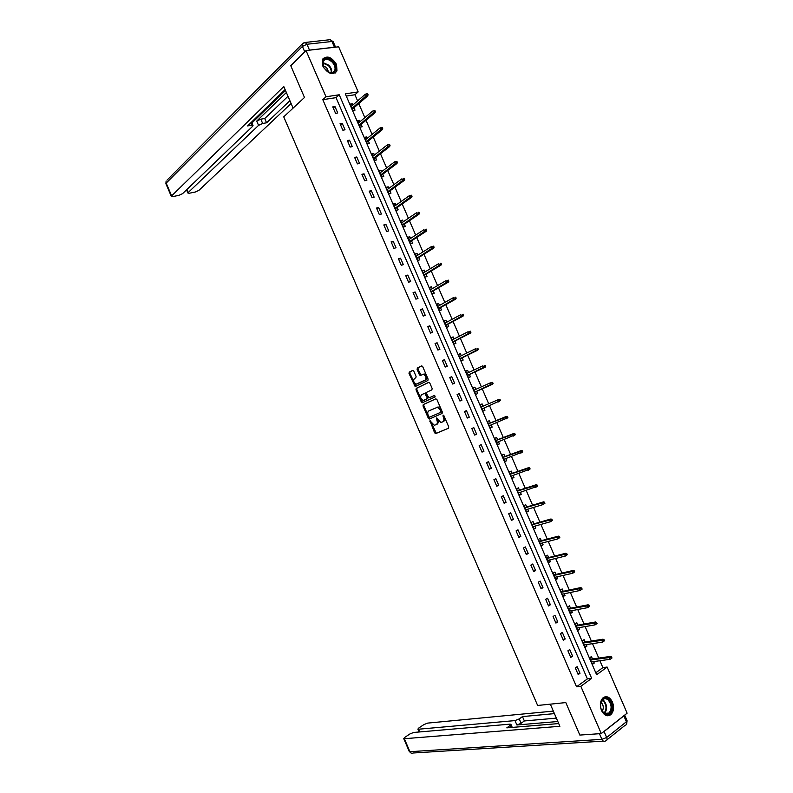<?xml version="1.0" encoding="UTF-8"?>
<svg xmlns="http://www.w3.org/2000/svg" width="793" height="793" viewBox="0 0 793 793"><rect width="100%" height="100%" fill="white"/><g stroke="black" fill="none" stroke-linecap="round" stroke-linejoin="round"><path stroke-width="1.19" d="M429.994 420.786L434.614 432.829L435.763 433.573L448.481 428.25L448.739 426.882L443.872 415.611L443.049 415.086L443.505 417.505C444.249 419.626 443.981 421.073 442.692 421.876L440.759 422.461L436.665 417.931L436.923 420.359C437.667 422.451 437.409 423.898 436.14 424.681L434.247 425.256L429.994 420.786M430.53 420.934L436.299 433.265L448.59 428.19M443.584 415.215L444.298 417.158L443.505 417.505M437.012 418.089L437.726 420.012L436.923 420.359M336.539 64.431L336.975 70.924C332.713 75.573 328.005 73.997 322.86 66.186L322.394 59.753C326.686 55.044 331.405 56.61 336.539 64.431M612.434 702.023C614.317 707.257 613.802 711.45 610.907 714.612C607.319 716.931 604.167 715.544 601.461 710.449C599.607 705.245 600.093 701.071 602.928 697.919C606.556 695.52 609.718 696.888 612.434 702.023M413.797 371.104L412.657 370.4L409.238 372.125L409.019 373.503L415.165 386.568L427.863 380.521L428.111 379.123L422.709 366.634L421.559 365.92L417.346 368.041L417.118 369.439L419.408 374.752L420.25 375.515L423.452 374.306C426.148 375.882 426.693 377.805 425.088 380.085L416.147 384.169C413.48 382.623 412.935 380.709 414.501 378.449L415.849 377.785L416.077 376.397L413.797 371.104M601.263 733.575L579.842 735.071L565.805 702.578L537.634 705.463L283.735 116.849L304.482 97.48L290.773 65.73L306.029 50.574L338.651 46.807L358.168 91.899L345.312 93.852L596.633 674.734L607.151 667.052L627.124 713.175L601.263 733.575L580.823 686.292L591.657 678.372L339.226 94.773L325.992 96.776L306.029 50.574M576.551 686.788L587.385 678.907L336.024 97.648L322.81 99.67L576.551 686.788L580.823 686.292M322.81 99.67L325.992 96.776M423.254 404.579L423.016 405.937L428.329 418.258L429.469 419.001L442.088 413.46L442.345 412.092L436.943 399.573L435.783 398.839L423.254 404.579L424.057 404.252L423.819 405.61L429.132 417.921L430.173 418.684M421.321 402.031L416.008 389.72L416.246 388.352L428.666 382.375L429.826 383.098L432.135 388.451L431.888 389.839L426.793 392.238L426.555 393.615L428.934 397.917L434.544 395.41L435.188 396.887L422.183 402.794L421.321 402.031L422.124 401.694L416.821 389.393L416.008 389.72M580 673.287L577.155 666.685L575.341 667.974L578.196 674.585L580 673.287L577.76 673.574M572.586 656.138L569.741 649.546L567.917 650.805L570.772 657.407L572.586 656.138L570.365 656.465M565.181 638.999L562.336 632.418L560.492 633.647L563.347 640.238L565.181 638.999L562.971 639.366M557.776 621.871L554.931 615.289L553.078 616.488L555.933 623.09L557.776 621.871L555.586 622.277M550.372 604.762L547.527 598.18L545.673 599.349L548.518 605.941L550.372 604.762L548.201 605.198M542.977 587.653L540.142 581.081L538.269 582.221L541.113 588.812L542.977 587.653L540.816 588.128M535.592 570.563L532.747 563.992L530.864 565.102L533.709 571.684L535.592 570.563L533.441 571.069M528.207 553.474L525.362 546.912L523.469 547.993L526.314 554.575L528.207 553.474L526.076 554.029M520.823 536.405L517.988 529.843L516.074 530.894L518.919 537.466L520.823 536.405L518.711 536.99M513.448 519.336L510.613 512.784L508.69 513.805L511.535 520.377L513.448 519.336L511.346 519.96M506.073 502.286L503.238 495.734L501.305 496.735L504.15 503.297L506.073 502.286L503.991 502.95M498.708 485.247L495.873 478.694L493.93 479.666L496.765 486.228L498.708 485.247L496.646 485.94M491.343 468.217L488.508 461.665L486.555 462.606L489.39 469.169L491.343 468.217L489.301 468.95M483.978 451.197L481.153 444.655L479.19 445.567L482.025 452.119L483.978 451.197L481.956 451.96M476.633 434.187L473.798 427.645L471.825 428.527L474.66 435.079L476.633 434.187L474.62 434.99M469.278 417.187L466.453 410.655L464.47 411.508L467.295 418.05L469.278 417.187L467.285 418.03M461.932 400.197L459.107 393.665L457.115 394.498L459.94 401.04L461.932 400.197M454.597 383.217L451.772 376.695L449.76 377.498L452.585 384.03L454.597 383.217M447.262 366.257L444.437 359.735L442.415 360.498L445.24 367.04L447.262 366.257M439.927 349.297L437.112 342.774L435.07 343.518L437.895 350.05L439.927 349.297M432.601 332.346L429.786 325.834L427.734 326.547L430.559 333.08L432.601 332.346M425.276 315.416L422.461 308.903L420.409 309.587L423.224 316.11L425.276 315.416M417.961 298.485L415.145 291.983L413.074 292.637L415.899 299.159L417.961 298.485M410.645 281.574L407.83 275.072L405.758 275.696L408.573 282.219L410.645 281.574M403.34 264.664L400.524 258.171L398.433 258.776L401.248 265.278L403.34 264.664M396.034 247.773L393.229 241.28L391.118 241.855L393.933 248.358L396.034 247.773M388.729 230.892L385.923 224.399L383.812 224.944L386.627 231.447L388.729 230.892M381.433 214.021L378.638 207.528L376.506 208.053L379.322 214.546L381.433 214.021M374.147 197.16L371.342 190.677L369.211 191.163L372.016 197.655L374.147 197.16M366.862 180.298L364.056 173.826L361.915 174.282L364.721 180.774L366.862 180.298M359.576 163.457L356.781 156.984L354.62 157.42L357.425 163.903L359.576 163.457M352.3 146.626L349.505 140.163L347.334 140.569L350.139 147.042L352.3 146.626M345.034 129.804L342.229 123.341L340.048 123.718L342.854 130.201L345.034 129.804M337.759 113.002L334.963 106.54L332.773 106.886L335.568 113.359L337.759 113.002M595.791 672.781L602.888 667.617L599.904 660.728M598.755 658.071L592.51 643.648M591.38 641.041L585.125 626.589M584.015 624.022L577.75 609.539M576.66 607.022L570.375 592.5M569.305 590.022L563 575.46M561.95 573.042L555.635 558.441M554.604 556.062L548.27 541.431M547.259 539.101L540.915 524.431M539.924 522.151L533.56 507.441M532.589 505.2L526.215 490.461M525.263 488.27L518.87 473.5M517.938 471.349L511.525 456.54M510.623 454.439L504.189 439.59M503.307 437.538L496.864 422.649M495.992 420.647L489.539 405.729M488.686 403.766L482.223 388.848M481.371 386.865L474.928 371.986M474.055 369.954L467.642 355.135M466.74 353.063L460.346 338.294M459.434 336.182L453.061 321.462M452.129 319.301L445.785 304.641M444.833 302.44L438.509 287.839M437.538 285.589L431.243 271.037M430.252 268.748L423.977 254.246M422.966 251.916L416.712 237.474M415.681 235.095L409.456 220.702M408.405 218.283L402.2 203.95M401.139 201.481L394.954 187.198M393.873 184.7L387.708 170.465M386.607 167.918L380.471 153.743M379.351 151.146L373.235 137.02M372.095 134.384L366.009 120.318M364.849 117.642L358.783 103.625M357.603 100.899L354.937 94.744L346.273 96.072M592.48 658.953L591.439 656.545L589.675 657.793L592.5 664.316L594.254 663.057L593.63 661.6M585.165 642.033L584.124 639.624L582.349 640.853L585.165 647.366L586.939 646.136L586.285 644.63M577.839 625.112L576.808 622.723L575.014 623.922L577.839 630.435L579.624 629.226L578.94 627.659M570.524 608.211L569.493 605.832L567.699 607.002L570.514 613.504L572.308 612.325L571.614 610.709M563.218 591.31L562.187 588.941L560.383 590.081L563.189 596.584L565.003 595.434L564.279 593.769M555.913 574.429L554.892 572.07L553.068 573.18L555.883 579.683L557.697 578.563L556.954 576.838M548.607 557.558L547.596 555.209L545.762 556.289L548.568 562.782L550.401 561.692L549.628 559.917M541.312 540.687L540.301 538.348L538.457 539.409L541.262 545.901L543.106 544.831L542.313 543.007M534.016 523.836L533.015 521.507L531.151 522.537L533.967 529.03L535.81 527.989L535.007 526.106M526.73 506.995L525.729 504.675L523.856 505.676L526.661 512.159L528.534 511.148L527.692 509.225M519.445 490.163L518.453 487.854L516.57 488.825L519.375 495.308L521.249 494.326L520.396 492.344M512.169 473.342L511.178 471.042L509.284 471.984L512.09 478.466L513.973 477.505L513.091 475.473M504.893 456.53L503.902 454.24L501.999 455.162L504.804 461.625L506.697 460.703L505.795 458.612M497.627 439.728L496.636 437.449L494.723 438.341L497.528 444.804L499.431 443.902L498.51 441.77M490.361 422.937L489.38 420.667L487.457 421.529L490.252 427.992L492.175 427.12L491.224 424.929M483.096 406.155L482.124 403.895L480.181 404.727L482.977 411.19L484.91 410.348L483.938 408.108M475.83 389.343L474.868 387.133L472.925 387.946L475.711 394.399L477.664 393.586L476.682 391.316M468.554 372.541L467.622 370.39L465.66 371.164L468.455 377.617L470.408 376.824L469.426 374.554M461.288 355.75L460.376 353.648L458.413 354.402L461.199 360.845L463.162 360.081L462.18 357.802M454.022 338.958L453.14 336.916L451.158 337.64L453.943 344.083L455.925 343.349L454.934 341.069M446.766 322.186L445.904 320.194L443.911 320.897L446.697 327.331L448.689 326.627L447.698 324.337M439.51 305.424L438.678 303.491L436.675 304.155L439.461 310.588L441.453 309.914L440.462 307.615M432.264 288.672L431.451 286.788L429.439 287.433L432.215 293.866L434.227 293.212L433.226 290.902M425.018 271.93L424.225 270.096L422.203 270.71L424.989 277.144L427.001 276.519L426.01 274.2M417.782 255.197L417.009 253.423L414.977 254.008L417.752 260.431L419.784 259.836L418.783 257.517M410.546 238.475L409.803 236.75L407.751 237.315L410.526 243.729L412.568 243.164L411.567 240.834M403.31 221.762L402.596 220.097L400.534 220.623L403.31 227.046L405.362 226.501L404.351 224.161M396.084 205.06L395.39 203.444L393.318 203.95L396.094 210.363L398.155 209.848L397.144 207.508M388.867 188.367L388.193 186.811L386.112 187.287L388.877 193.69L390.959 193.205L389.938 190.855M381.641 171.684L380.997 170.178L378.905 170.634L381.671 177.037L383.762 176.571L382.741 174.212M374.435 155.012L373.8 153.564L371.699 153.981L374.465 160.384L376.566 159.948L375.545 157.589M367.218 138.349L366.614 136.951L364.502 137.348L367.268 143.741L369.379 143.335L368.358 140.966M360.012 121.696L359.437 120.358L357.306 120.724L360.072 127.118L362.193 126.741L361.172 124.362M352.816 105.053L352.261 103.764L350.119 104.111L352.885 110.495L355.016 110.148L353.985 107.759M354.937 94.744L358.168 91.899M602.888 667.617L607.151 667.052M587.385 678.907L591.657 678.372M336.024 97.648L339.226 94.773M594.254 663.057L592.074 663.354M586.939 646.136L584.778 646.464M579.624 629.226L577.473 629.592M572.308 612.325L570.177 612.731M565.003 595.434L562.881 595.88M557.697 578.563L555.596 579.029M550.401 561.692L548.31 562.197M543.106 544.831L541.034 545.376M535.81 527.989L533.758 528.564M528.534 511.148L526.493 511.763M521.249 494.326L519.227 494.971M513.973 477.505L511.971 478.189M506.697 460.703L504.715 461.417M499.431 443.902L497.459 444.655M492.175 427.12L490.213 427.903M484.91 410.348L482.967 411.171M459.107 393.665L457.135 394.557M474.868 387.133L472.945 388.005M451.772 376.695L449.819 377.617M467.622 370.39L465.719 371.283M444.437 359.735L442.494 360.696M460.376 353.648L458.493 354.58M437.112 342.774L435.188 343.775M453.14 336.916L451.267 337.887M429.786 325.834L427.873 326.875M445.904 320.194L444.05 321.205M422.461 308.903L420.568 309.974M438.678 303.491L436.834 304.522M415.145 291.983L413.272 293.093M431.451 286.788L429.618 287.859M407.83 275.072L405.976 276.212M424.225 270.096L422.411 271.206M400.524 258.171L398.691 259.351M417.009 253.423L415.215 254.563M393.229 241.28L391.395 242.499M409.803 236.75L408.018 237.93M385.923 224.399L384.119 225.648M402.596 220.097L400.822 221.297M378.638 207.528L376.844 208.817M395.39 203.444L393.635 204.683M371.342 190.677L369.568 191.995M388.193 186.811L386.449 188.08M364.056 173.826L362.302 175.184M380.997 170.178L379.272 171.486M356.781 156.984L355.036 158.382M373.8 153.564L372.095 154.903M349.505 140.163L347.78 141.59M366.614 136.951L364.929 138.329M342.229 123.341L340.524 124.808M359.437 120.358L357.762 121.765M334.963 106.54L333.268 108.036M352.261 103.764L350.595 105.211M436.14 424.681L436.933 424.344C438.202 423.551 438.47 422.114 437.726 420.012M442.692 421.876L443.485 421.529C444.784 420.736 445.051 419.279 444.298 417.158M435.962 398.79L424.057 404.252M428.805 416.682L429.598 417.197L440.67 412.32L440.849 411.359L440.184 409.822L437.359 407.315L428.914 410.833C427.665 411.636 427.407 413.084 428.151 415.165L428.805 416.682M436.537 407.414L438.162 406.978L440.987 409.485L441.473 411.983L429.598 417.197M428.924 382.325L417.049 388.025L416.821 389.393M429.221 397.868L434.723 395.37M421.559 394.696C419.973 396.956 420.528 398.859 423.224 400.415L426.862 398.968L427.1 397.59L424.721 393.298L421.559 394.696M424.661 400.019L423.977 400.296M424.493 393.328L425.524 392.981L426.386 393.744L427.903 397.263L427.665 398.641L424.78 399.969M422.124 401.694L423.075 402.467M417.534 383.802L416.92 384.04M422.877 374.346L424.265 373.989C426.961 375.565 427.506 377.488 425.891 379.768L417.723 383.723M421.866 365.87L418.159 367.734L417.931 369.132L421.083 375.208L420.25 375.515M412.965 370.351L410.05 371.818L409.822 373.196L416.008 386.25M611.274 658.517L611.978 658.002L611.492 656.901L610.788 657.407L611.274 658.517L610.035 659.32L609.173 657.328L610.451 656.416L590.309 659.261M610.788 657.407L590.607 659.945M610.035 659.32L591.449 661.897M610.451 656.416L611.492 656.901M608.786 699.446C615.477 704.977 610.303 719.37 603.77 713.165C596.98 707.544 602.333 693.171 608.786 699.446M601.094 708.793L603.523 712.689C605.446 714.275 607.279 714.384 609.004 713.026C612.037 708.892 611.76 704.541 608.172 699.991C606.219 698.385 604.375 698.276 602.621 699.674L600.539 704.808M602.244 711.202C603.919 708.179 603.582 705.255 601.223 702.429L601.005 702.251M607.497 715.772L610.184 714.612C613.96 709.477 613.613 704.085 609.153 698.435L604.861 696.849M332.773 61.517C337.501 68.803 336.609 72.579 330.076 72.847L324.337 68.466C318.855 60.883 326.587 54.638 332.773 61.517M327.063 71.33L329.7 72.619C332.118 73.174 333.794 72.5 334.715 70.577C335.588 67.861 334.745 65.046 332.198 62.132C328.153 58.642 325.1 58.474 323.038 61.636L323.732 67.474M328.708 72.262L326.657 67.613L322.999 65.67M335.31 72.976L336.42 71.36C337.501 68 336.46 64.501 333.298 60.892C329.363 57.255 325.933 56.521 322.989 58.692M550.342 704.164L559.888 726.299L404.341 738.709L409.902 751.695L601.907 739.354L599.468 733.703M557.826 721.521L516.887 724.98L514.994 720.599L418.496 729.223L419.666 731.939M514.994 720.599L519.237 718.914L521.12 723.295L516.887 724.98M554.416 713.621L522.468 716.585L519.237 718.914M553.336 711.113L427.635 723.107L423.878 724.604L418.773 728.024L417.881 729.094L418.496 729.223M623.853 715.891L604.078 731.493L606.665 737.49L626.401 721.769L623.853 715.891L624.428 715.306M510.989 727.508L510.107 725.476L510.92 724.326L510.048 724.148L413.678 732.454L409.882 733.971L404.668 737.46L403.736 738.58L404.341 738.709M510.107 725.476L506.806 727.855L558.718 723.573M603.106 732.127L604.078 731.493M556.369 718.131L524.351 720.956L521.12 723.295M524.351 720.956L522.468 716.585M293.093 108.106L283.795 86.556L171.645 195.851L171.347 196.416L172.815 196.585L178.931 195.346L182.598 193.641L252.59 126.355L253.026 125.552L251.619 125.264L250.638 122.984M285.103 89.589L247.614 125.918L251.619 125.264M309.488 50.108L334.448 47.223L331.96 41.494L306.96 44.259L309.488 50.108L308.636 50.276M186.95 189.458L187.941 193.066L189.349 193.224L195.336 192.015L198.964 190.32L291.11 103.496M262.652 123.45L258.568 125.363L256.724 121.081L260.808 119.158L262.652 123.45L266.577 122.816L289.901 100.701M188.248 192.491L258.568 125.363M335.112 47.213L334.448 47.223M256.724 121.081L286.372 92.523M251.916 122.965L285.49 90.491M260.808 119.158L264.733 118.534L287.998 96.29M264.733 118.534L266.577 122.816M603.8 641.259L604.514 640.764L604.028 639.654L603.324 640.159L603.8 641.259L602.571 642.082L601.709 640.09L602.987 639.198L583.004 642.37M603.324 640.159L583.281 643.014M602.571 642.082L584.124 644.967M602.987 639.198L604.028 639.654M597.05 623.536L596.574 622.436L595.86 622.921L596.336 624.022L597.05 623.536L595.117 624.854L594.254 622.872L595.543 621.99L575.698 625.489M595.86 622.921L575.956 626.083M596.336 624.022L595.117 624.854L576.798 628.036M595.543 621.99L596.574 622.436M589.595 606.318L589.12 605.218L588.396 605.693L588.872 606.794L589.595 606.318L587.663 607.636L586.8 605.654L588.099 604.801L568.403 608.618M588.396 605.693L568.64 609.173M588.872 606.794L587.663 607.636L569.483 611.116M588.099 604.801L589.12 605.218M582.141 589.11L581.665 588.01L580.942 588.475L581.418 589.576L582.141 589.11L580.208 590.438L579.356 588.456L580.654 587.613L561.107 591.756M580.942 588.475L561.325 592.262M581.418 589.576L580.208 590.438L562.168 594.215M580.654 587.613L581.665 588.01M574.697 571.912L574.221 570.811L573.488 571.267L573.963 572.368L574.697 571.912L572.764 573.24L571.902 571.257L573.22 570.445L553.811 574.915M573.488 571.267L554.01 575.371M573.963 572.368L572.764 573.24L554.852 577.314M573.22 570.445L574.221 570.811M567.253 554.733L566.777 553.633L566.043 554.069L566.519 555.169L567.253 554.733L565.33 556.062L564.467 554.079L565.786 553.286L546.526 558.074M566.043 554.069L546.704 558.48M566.519 555.169L565.33 556.062L547.547 560.433M565.786 553.286L566.777 553.633M559.818 537.555L559.343 536.455L558.599 536.881L559.075 537.981L559.818 537.555L557.885 538.883L557.033 536.901L558.361 536.137L539.25 541.242M558.599 536.881L539.409 541.609M559.075 537.981L557.885 538.883L540.251 543.552M558.361 536.137L559.343 536.455M552.384 520.396L551.908 519.296L551.165 519.712L551.641 520.813L552.384 520.396L550.461 521.725L549.599 519.742L550.937 518.989L531.974 524.421M551.165 519.712L532.113 524.748M551.641 520.813L550.461 521.725L532.955 526.691M550.937 518.989L551.908 519.296M544.95 503.238L544.474 502.138L543.73 502.544L544.206 503.644L544.95 503.238L543.027 504.576L542.174 502.593L543.522 501.86L524.698 507.619M543.73 502.544L524.817 507.897M544.206 503.644L543.027 504.576L525.66 509.84M543.522 501.86L544.474 502.138M537.535 486.099L537.059 484.999L536.306 485.395L536.782 486.496L537.535 486.099L535.612 487.427L534.75 485.455L536.108 484.741L517.433 490.817M536.306 485.395L517.532 491.045M536.782 486.496L518.374 492.988M536.108 484.741L537.059 484.999M530.111 468.96L529.635 467.87L528.881 468.247L529.357 469.347L530.111 468.96L528.188 470.299L527.335 468.326L528.703 467.642L510.167 474.036M528.881 468.247L510.246 474.214M529.357 469.347L511.089 476.157M528.703 467.642L529.635 467.87M522.696 451.841L522.22 450.751L521.457 451.118L521.933 452.218L522.696 451.841L520.783 453.18L519.921 451.207L521.298 450.543L502.911 457.254M521.457 451.118L502.97 457.392M521.933 452.218L503.813 459.335M521.298 450.543L522.22 450.751M515.291 434.733L514.816 433.642L514.042 433.999L514.518 435.099L515.291 434.733L513.368 436.071L512.516 434.098L513.894 433.454L495.655 440.492M514.042 433.999L495.694 440.581M514.518 435.099L496.537 442.524M513.894 433.454L514.816 433.642M507.887 417.633L507.411 416.543L506.638 416.89L507.114 417.98L507.887 417.633L505.964 418.982L505.111 417.009L506.499 416.375L488.409 423.73M506.638 416.89L488.429 423.779M507.114 417.98L489.271 425.722M506.499 416.375L507.411 416.543M499.114 399.315L481.163 406.987L499.114 399.315L500.006 399.454L499.233 399.791L499.709 400.881L500.482 400.544L500.006 399.454M500.482 400.544L482.005 408.93M499.709 400.881L498.569 401.892L497.717 399.92L499.233 399.791M493.087 383.465L492.612 382.375L491.829 382.702L492.304 383.792L493.087 383.465L491.174 384.813L490.322 382.841L473.907 390.206M491.829 382.702L492.612 382.375M492.304 383.792L474.739 392.148M492.582 384.228L474.759 392.178M485.693 366.406L485.227 365.305L484.434 365.623L484.91 366.713L485.693 366.406L483.789 367.744L482.937 365.781L466.651 373.444M484.434 365.623L485.227 365.305M484.91 366.713L467.483 375.376M485.197 367.179L467.513 375.446M478.308 349.346L477.832 348.256L477.049 348.553L477.515 349.644L478.308 349.346L476.405 350.694L475.552 348.722L459.395 356.681M477.049 348.553L477.832 348.256M477.515 349.644L460.237 358.614M477.822 350.149L460.287 358.733M470.923 332.297L470.457 331.206L469.654 331.494L470.13 332.594L470.923 332.297L469.02 333.645L468.167 331.682L452.149 339.929M469.654 331.494L470.457 331.206M470.13 332.594L452.981 341.862M470.447 333.119L453.061 342.031M463.548 315.267L463.072 314.167L462.279 314.454L462.755 315.545L463.548 315.267L461.645 316.615L460.792 314.652L444.903 323.187M462.279 314.454L463.072 314.167M462.755 315.545L445.745 325.12M463.082 316.11L445.835 325.328M456.173 298.237L455.707 297.147L454.904 297.415L455.37 298.505L456.173 298.237L454.27 299.595L453.418 297.623L437.667 306.455M454.904 297.415L455.707 297.147M455.37 298.505L438.499 308.388M455.717 299.11L438.618 308.646M448.808 281.228L448.332 280.137L447.53 280.395L447.995 281.485L448.808 281.228L446.905 282.576L446.053 280.613L430.43 289.742M447.53 280.395L448.332 280.137M447.995 281.485L431.273 291.665M448.362 282.11L431.402 291.963M441.443 264.218L440.977 263.127L440.165 263.375L440.63 264.466L441.443 264.218L439.54 265.576L438.698 263.613L423.204 273.03M440.165 263.375L440.977 263.127M440.63 264.466L424.037 274.963M441.007 265.13L424.186 275.3M434.088 247.228L433.612 246.137L432.8 246.375L433.265 247.466L434.088 247.228L433.662 248.159L432.185 248.586L431.342 246.623L415.978 256.327M432.8 246.375L433.612 246.137M433.265 247.466L416.811 258.26M433.662 248.159L416.979 258.647M426.733 230.248L426.257 229.157L425.435 229.375L425.91 230.466L426.733 230.248L426.317 231.199L424.83 231.606L423.987 229.643L408.762 239.645M425.435 229.375L426.257 229.157M425.91 230.466L409.594 241.568M426.317 231.199L409.783 242.004M419.378 213.267L418.912 212.187L418.08 212.395L418.555 213.486L419.378 213.267L418.972 214.249L417.485 214.635L416.642 212.673L401.545 222.962M418.08 212.395L418.912 212.187M418.555 213.486L402.378 224.885M418.972 214.249L402.586 225.361M412.033 196.307L411.567 195.227L410.734 195.425L411.21 196.515L412.033 196.307L411.636 197.308L410.14 197.675L409.297 195.722L394.329 206.299M410.734 195.425L411.567 195.227M411.21 196.515L395.162 208.222M411.636 197.308L395.39 208.737M404.698 179.357L404.222 178.276L403.389 178.465L403.865 179.545L404.698 179.357L404.311 180.388L402.804 180.725L401.952 178.772L387.123 189.636M403.389 178.465L404.222 178.276M403.865 179.545L387.955 191.559M404.311 180.388L388.203 192.124M397.362 162.416L396.887 161.336L396.044 161.514L396.52 162.595L397.362 162.416L396.986 163.467L395.469 163.784L394.627 161.831L379.926 172.993M396.52 162.595L380.749 174.906M396.986 163.467L381.017 175.521M394.627 161.831L396.044 161.514M390.027 145.486L389.561 144.405L388.709 144.574L389.185 145.654L390.027 145.486L389.66 146.556L388.134 146.854L387.291 144.911L372.72 156.35M389.185 145.654L373.553 158.273M389.66 146.556L373.84 158.927M387.291 144.911L388.709 144.574M382.702 128.575L382.236 127.485L381.383 127.643L381.849 128.724L382.702 128.575L382.345 129.656L380.809 129.943L379.966 127.99L365.533 139.727M381.849 128.724L366.356 141.64M382.345 129.656L366.663 142.334M379.966 127.99L381.383 127.643M375.376 111.664L374.911 110.574L374.058 110.723L374.524 111.803L375.376 111.664L375.03 112.775L373.493 113.032L372.651 111.079L358.337 123.103M374.524 111.803L359.17 125.026M375.03 112.775L359.487 125.76M372.651 111.079L374.058 110.723M368.061 94.763L367.595 93.683L366.733 93.812L367.199 94.892L368.061 94.763L367.724 95.894L366.178 96.141L365.335 94.189L351.16 106.5M367.199 94.892L351.983 108.413M367.724 95.894L352.32 109.196M365.335 94.189L366.733 93.812M430.629 421.39L429.826 421.727M443.674 415.71L442.871 416.047M437.102 418.565L436.299 418.912M436.556 433.226L435.763 433.573M435.416 432.472L434.614 432.829M429.132 417.921L428.329 418.258M423.819 405.61L423.016 405.937M441.473 411.983L440.67 412.32M441.651 411.022L440.849 411.359M440.987 409.485L440.184 409.822M417.049 388.025L416.246 388.352M427.665 398.641L426.862 398.968M427.903 397.263L427.1 397.59M426.386 393.744L425.583 394.071M425.891 379.768L425.088 380.085M420.221 374.445L419.408 374.752M417.931 369.132L417.118 369.439M418.159 367.734L417.346 368.041M415.135 385.487L414.323 385.804M409.822 373.196L409.019 373.503M410.05 371.818L409.238 372.125M602.611 699.684L603.681 700.447C607.25 704.957 607.537 709.279 604.514 713.413M604.088 713.145C606.903 709.12 606.595 704.967 603.176 700.695L602.264 700.031M322.791 62.508L328.907 65.244C331.137 67.712 332.059 70.24 331.682 72.807M331.196 72.827C331.494 70.379 330.592 67.99 328.49 65.66L322.711 63.004M624.666 715.117L627.035 720.599L626.401 721.769C627.094 723.761 626.688 724.921 625.181 725.238L606.942 739.819M603.364 741.118L413.133 753.003C411.815 753.697 410.734 753.261 409.902 751.695L409.267 751.486M601.907 739.354C602.908 741.267 604.107 741.812 605.485 740.979C606.982 740.682 607.379 739.512 606.665 737.49L601.907 739.354M304.75 51.842L302.401 46.42L166.183 183.124L171.645 195.851M165.925 183.778L166.104 181.072L165.896 183.708L171.347 196.416M167.045 180.13L302.212 44.011L302.401 46.42L306.96 44.259L305.156 42.425L302.212 44.011L303.233 42.991M333.209 41.761L330.166 39.69L333.278 41.91L335.548 47.164M304.086 42.584L329.194 39.799M436.299 433.265L435.506 433.612M430.004 418.694L429.201 419.041M438.162 406.978L437.359 407.315M425.524 392.981L424.721 393.298M422.986 402.467L422.183 402.794M424.265 373.989L423.452 374.306M415.978 386.25L415.165 386.568M604.544 713.422L609.004 713.026M332.515 72.629L334.715 70.577M411.408 753.241L409.297 751.546L403.736 738.58M626.658 724.059L627.094 720.758M510.96 724.425L512.248 727.409M417.881 729.094L419.12 731.979M251.54 122.112L252.977 125.443M187.941 193.066L186.553 189.834"/></g></svg>
